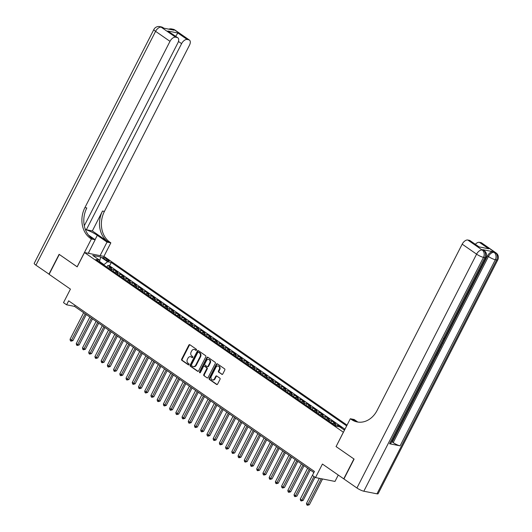 <?xml version="1.0" encoding="UTF-8"?>
<svg xmlns="http://www.w3.org/2000/svg" width="532" height="532" viewBox="0 0 532 532"><rect width="100%" height="100%" fill="white"/><g stroke="black" fill="none" stroke-linecap="round" stroke-linejoin="round"><path stroke-width="0.8" d="M196.494 350.089A0.625 0.505 -78.8 0 0 196.348 349.245L189.858 344.736A0.891 0.725 -78.8 0 0 188.847 345.095L181.658 359.147A0.891 0.725 -78.8 0 0 181.871 360.35L188.361 364.859A0.625 0.505 -78.8 0 0 188.92 363.762L188.075 363.183A2.86 2.314 -78.8 0 1 187.404 359.326L188.002 358.156A2.86 2.314 -78.8 0 1 190.516 356.706A2.86 2.314 -78.8 0 1 191.234 357.012L192.072 357.597A0.625 0.505 -78.8 0 0 192.631 356.507L191.793 355.921A2.86 2.314 -78.8 0 1 191.121 352.064L191.72 350.894A2.86 2.314 -78.8 0 1 194.227 349.444A2.86 2.314 -78.8 0 1 194.951 349.757L195.789 350.335A0.625 0.505 -78.8 0 0 196.494 350.089M221.764 374.342A0.891 0.725 -78.8 0 0 222.775 373.989L224.79 370.046A0.891 0.725 -78.8 0 0 224.584 368.842L217.375 363.835A0.891 0.725 -78.8 0 0 216.364 364.194L209.176 378.245A0.891 0.725 -78.8 0 0 209.382 379.449L216.59 384.456A0.891 0.725 -78.8 0 0 217.601 384.097L220.035 379.336A0.891 0.725 -78.8 0 0 219.829 378.132L216.743 375.991A0.891 0.725 -78.8 0 0 215.733 376.343L214.522 378.711A2.394 1.935 -78.8 0 1 212.428 379.921A2.394 1.935 -78.8 0 1 211.257 376.443L215.992 367.186A2.394 1.935 -78.8 0 1 218.087 365.976A2.394 1.935 -78.8 0 1 219.257 369.454L218.466 370.997A0.891 0.725 -78.8 0 0 218.679 372.201L222.236 374.435M336.098 446.554L343.353 432.223L84.508 252.547L77.18 266.865L59.291 254.449L49.117 274.332L70.43 289.122L63.508 302.648L66.62 304.803L68.655 300.826L314.432 471.432L312.397 475.409L315.509 477.57L334.987 481.433L338.259 475.043M336.025 446.541L353.913 458.956L343.738 478.84L322.425 464.05L315.509 477.57M205.798 356.859A0.891 0.725 -78.8 0 0 205.585 355.655L198.383 350.654A0.891 0.725 -78.8 0 0 197.372 351.007L190.177 365.065A0.891 0.725 -78.8 0 0 190.39 366.269L197.598 371.269A0.891 0.725 -78.8 0 0 198.609 370.91L205.798 356.859M207.879 357.245L215.081 362.245A0.891 0.725 -78.8 0 1 215.294 363.456L208.105 377.507A0.891 0.725 -78.8 0 1 207.094 377.86L204.009 375.718A0.891 0.725 -78.8 0 1 203.796 374.515L206.715 368.816A0.891 0.725 -78.8 0 0 206.502 367.612L204.454 366.196A0.891 0.725 -78.8 0 0 203.45 366.548L200.411 372.48A0.625 0.505 -78.8 0 1 199.553 371.888L206.868 357.604A0.891 0.725 -78.8 0 1 207.879 357.245M344.636 429.876L344.091 429.889M340.952 427.715L341.75 427.874L338.02 425.281L337.434 426.425M334.681 425.188A3.644 2.028 -55.2 0 1 336.098 424.902L333.604 423.173L335.526 423.552L331.795 420.958L330.957 422.601M328.457 420.865A3.644 2.028 -55.2 0 1 329.873 420.579L327.386 418.85L329.308 419.236L325.571 416.642L324.733 418.278M322.239 416.549A3.644 2.028 -55.2 0 1 323.649 416.263L321.162 414.534L323.084 414.913L319.353 412.32L318.508 413.963M316.015 412.227A3.644 2.028 -55.2 0 1 317.431 411.941L314.937 410.212L316.859 410.598L313.129 408.004L312.291 409.647M309.79 407.911A3.644 2.028 -55.2 0 1 311.207 407.625L308.72 405.896L310.641 406.275L306.904 403.682L306.066 405.324M303.572 403.589A3.644 2.028 -55.2 0 1 304.982 403.303L302.495 401.574L304.417 401.959L300.686 399.366L299.849 401.008M297.348 399.273A3.644 2.028 -55.2 0 1 298.765 398.987L296.271 397.258L298.193 397.637L294.462 395.05L293.624 396.686M291.124 394.95A3.644 2.028 -55.2 0 1 292.54 394.664L290.053 392.935L291.975 393.321L288.238 390.727L287.4 392.37M284.906 390.634A3.644 2.028 -55.2 0 1 286.316 390.348L283.829 388.619L285.75 388.998L282.02 386.412L281.182 388.047M278.682 386.312A3.644 2.028 -55.2 0 1 280.098 386.026L277.604 384.297L279.526 384.683L275.795 382.089L274.958 383.732M272.457 381.996A3.644 2.028 -55.2 0 1 273.874 381.71L271.387 379.981L273.308 380.36L269.571 377.773L268.733 379.409M266.239 377.673A3.644 2.028 -55.2 0 1 267.649 377.388L265.162 375.659L267.084 376.044L263.353 373.451L262.515 375.093M260.015 373.358A3.644 2.028 -55.2 0 1 261.431 373.072L258.938 371.343L260.86 371.722L257.129 369.135L256.291 370.771M253.791 369.042A3.644 2.028 -55.2 0 1 255.207 368.749L252.72 367.02L254.642 367.406L250.905 364.812L250.067 366.455M247.573 364.719A3.644 2.028 -55.2 0 1 248.983 364.433L246.496 362.704L248.417 363.083L244.687 360.497L243.849 362.132M241.348 360.403A3.644 2.028 -55.2 0 1 242.765 360.111L240.271 358.382L242.193 358.768L238.462 356.174L237.624 357.817M235.124 356.081A3.644 2.028 -55.2 0 1 236.541 355.795L234.053 354.066L235.975 354.445L232.238 351.858L231.4 353.494M228.906 351.765A3.644 2.028 -55.2 0 1 230.316 351.472L227.829 349.743L229.751 350.129L226.02 347.536L225.182 349.178M222.682 347.443A3.644 2.028 -55.2 0 1 224.098 347.157L221.605 345.428L223.526 345.807L219.796 343.22L218.958 344.856M216.464 343.127A3.644 2.028 -55.2 0 1 217.874 342.834L215.387 341.112L217.309 341.491L213.571 338.897L212.733 340.54M210.24 338.804A3.644 2.028 -55.2 0 1 211.65 338.518L209.162 336.789L211.084 337.168L207.354 334.581L206.516 336.217M204.015 334.488A3.644 2.028 -55.2 0 1 205.432 334.196L202.938 332.473L204.86 332.852L201.129 330.259L200.291 331.902M197.798 330.166A3.644 2.028 -55.2 0 1 199.207 329.88L196.72 328.151L198.642 328.53L194.905 325.943L194.067 327.579M191.573 325.85A3.644 2.028 -55.2 0 1 192.983 325.557L190.496 323.835L192.418 324.214L188.687 321.621L187.849 323.263M185.349 321.528A3.644 2.028 -55.2 0 1 186.765 321.242L184.272 319.513L186.193 319.892L182.463 317.305L181.625 318.941M179.131 317.212A3.644 2.028 -55.2 0 1 180.541 316.919L178.054 315.197L179.976 315.576L176.238 312.982L175.4 314.625M172.907 312.889A3.644 2.028 -55.2 0 1 174.316 312.603L171.829 310.874L173.751 311.253L170.021 308.666L169.183 310.302M166.682 308.573A3.644 2.028 -55.2 0 1 168.099 308.281L165.612 306.558L167.533 306.937L163.796 304.344L162.958 305.986M160.465 304.251A3.644 2.028 -55.2 0 1 161.874 303.965L159.387 302.236L161.309 302.615L157.572 300.028L156.734 301.664M154.24 299.935A3.644 2.028 -55.2 0 1 155.65 299.642L153.163 297.92L155.085 298.299L151.354 295.706L150.516 297.348M148.016 295.612A3.644 2.028 -55.2 0 1 149.432 295.327L146.945 293.598L148.867 293.977L145.13 291.39L144.292 293.026M141.798 291.297A3.644 2.028 -55.2 0 1 143.208 291.004L140.721 289.282L142.643 289.661L138.905 287.067L138.067 288.71M135.574 286.974A3.644 2.028 -55.2 0 1 136.983 286.688L134.496 284.959L136.418 285.338L132.687 282.751L131.85 284.387M129.349 282.658A3.644 2.028 -55.2 0 1 130.766 282.366L128.279 280.643L130.2 281.022L126.463 278.429L125.625 280.071M123.131 278.336A3.644 2.028 -55.2 0 1 124.541 278.05L122.054 276.321L123.976 276.7L120.239 274.113L119.401 275.749M116.907 274.02A3.644 2.028 -55.2 0 1 118.317 273.727L115.83 272.005L117.752 272.384L114.021 269.791L112.099 269.411A3.644 2.028 124.8 0 0 110.683 269.697M113.183 271.433L114.021 269.791M103.654 258.472L105.017 259.423A2.826 0.552 27.1 0 0 107.597 260.78A2.826 0.552 27.1 0 0 109.166 261.032A2.826 0.552 27.1 0 0 108.282 260.068L106.919 259.117A2.826 0.552 27.1 0 0 104.339 257.761A2.826 0.552 27.1 0 0 102.769 257.508A2.826 0.552 27.1 0 0 103.654 258.472M347.063 425.135L103.993 256.411L84.508 252.547M346.678 425.886L111.268 262.482L107.584 261.751L103.687 264.843M344.49 430.169L339.755 426.883L336.071 426.152L95.893 259.436L99.584 260.161L92.734 255.413L100.741 257.003L107.584 261.751M344.969 429.231L109.559 265.82L107.797 265.475L111.534 268.062L109.612 267.682A3.644 2.028 124.8 0 0 108.195 267.968M118.317 273.727L120.239 274.113M124.541 278.05L126.463 278.429M130.766 282.366L132.687 282.751M136.983 286.688L138.905 287.067M143.208 291.004L145.13 291.39M149.432 295.327L151.354 295.706M155.65 299.642L157.572 300.028M161.874 303.965L163.796 304.344M168.099 308.281L170.021 308.666M174.316 312.603L176.238 312.982M180.541 316.919L182.463 317.305M186.765 321.242L188.687 321.621M192.983 325.557L194.905 325.943M199.207 329.88L201.129 330.259M205.432 334.196L207.354 334.581M211.65 338.518L213.571 338.897M217.874 342.834L219.796 343.22M224.098 347.157L226.02 347.536M230.316 351.472L232.238 351.858M236.541 355.795L238.462 356.174M242.765 360.111L244.687 360.497M248.983 364.433L250.905 364.812M255.207 368.749L257.129 369.135M261.431 373.072L263.353 373.451M267.649 377.388L269.571 377.773M273.874 381.71L275.795 382.089M280.098 386.026L282.02 386.412M286.316 390.348L288.238 390.727M292.54 394.664L294.462 395.05M298.765 398.987L300.686 399.366M304.982 403.303L306.904 403.682M311.207 407.625L313.129 408.004M317.431 411.941L319.353 412.32M323.649 416.263L325.571 416.642M329.873 420.579L331.795 420.958M336.098 424.902L338.02 425.281M343.446 429.444L344.237 429.597M103.853 264.517L99.783 261.691M66.62 304.803L74.52 306.372L313.873 472.522L300.261 499.109L301.817 500.186L313.947 476.486M75.079 305.282L74.52 306.372M106.959 267.111L107.797 265.475M109.559 265.82L111.268 262.482M99.85 262.176L99.584 260.161M115.83 272.005A3.644 2.028 124.8 0 0 114.42 272.291M122.054 276.321A3.644 2.028 124.8 0 0 120.638 276.607M128.279 280.643A3.644 2.028 124.8 0 0 126.862 280.929M134.496 284.959A3.644 2.028 124.8 0 0 133.086 285.245M140.721 289.282A3.644 2.028 124.8 0 0 139.304 289.568M146.945 293.598A3.644 2.028 124.8 0 0 145.529 293.883M153.163 297.92A3.644 2.028 124.8 0 0 151.753 298.206M159.387 302.236A3.644 2.028 124.8 0 0 157.971 302.522M165.612 306.558A3.644 2.028 124.8 0 0 164.195 306.844M171.829 310.874A3.644 2.028 124.8 0 0 170.42 311.16M178.054 315.197A3.644 2.028 124.8 0 0 176.637 315.483M184.272 319.513A3.644 2.028 124.8 0 0 182.862 319.798M190.496 323.835A3.644 2.028 124.8 0 0 189.086 324.121M196.72 328.151A3.644 2.028 124.8 0 0 195.304 328.437M202.938 332.473A3.644 2.028 124.8 0 0 201.528 332.759M209.162 336.789A3.644 2.028 124.8 0 0 207.753 337.075M215.387 341.112A3.644 2.028 124.8 0 0 213.97 341.398M221.605 345.428A3.644 2.028 124.8 0 0 220.195 345.714M227.829 349.743A3.644 2.028 124.8 0 0 226.419 350.036M234.053 354.066A3.644 2.028 124.8 0 0 232.637 354.352M240.271 358.382A3.644 2.028 124.8 0 0 238.861 358.674M246.496 362.704A3.644 2.028 124.8 0 0 245.086 362.99M252.72 367.02A3.644 2.028 124.8 0 0 251.303 367.313M258.938 371.343A3.644 2.028 124.8 0 0 257.528 371.629M265.162 375.659A3.644 2.028 124.8 0 0 263.752 375.951M271.387 379.981A3.644 2.028 124.8 0 0 269.97 380.267M277.604 384.297A3.644 2.028 124.8 0 0 276.194 384.589M283.829 388.619A3.644 2.028 124.8 0 0 282.419 388.905M290.053 392.935A3.644 2.028 124.8 0 0 288.637 393.228M296.271 397.258A3.644 2.028 124.8 0 0 294.861 397.544M302.495 401.574A3.644 2.028 124.8 0 0 301.085 401.866M308.72 405.896A3.644 2.028 124.8 0 0 307.303 406.182M314.937 410.212A3.644 2.028 124.8 0 0 313.528 410.505M321.162 414.534A3.644 2.028 124.8 0 0 319.745 414.82M327.386 418.85A3.644 2.028 124.8 0 0 325.97 419.143M333.604 423.173A3.644 2.028 124.8 0 0 332.194 423.459M99.67 260.853L100.741 257.003M196.215 350.369L195.477 349.857A2.86 2.314 -78.8 0 0 194.752 349.551L194.227 349.444M190.516 356.706L191.041 356.812A2.86 2.314 -78.8 0 1 191.759 357.118L192.498 357.63M189.884 344.756A0.891 0.725 -78.8 0 0 189.379 345.202L182.183 359.253A0.891 0.725 -78.8 0 0 182.396 360.457L188.78 364.892M198.409 350.674A0.891 0.725 -78.8 0 0 197.897 351.113L190.702 365.165A0.891 0.725 -78.8 0 0 190.915 366.368L198.097 371.356M198.489 352.211A0.625 0.505 -78.8 0 0 197.784 352.463L191.473 364.799A0.625 0.505 -78.8 0 0 191.62 365.644L192.504 366.255A2.86 2.314 -78.8 0 0 193.229 366.561A2.86 2.314 -78.8 0 0 195.736 365.112L200.052 356.679A2.86 2.314 -78.8 0 0 199.38 352.829L198.489 352.211L199.021 352.317A0.625 0.505 -78.8 0 0 198.689 352.251M193.229 366.561L193.754 366.668A2.86 2.314 -78.8 0 0 196.268 365.218L195.736 365.112M199.021 352.317L199.906 352.929A2.86 2.314 -78.8 0 1 200.577 356.786L196.268 365.218M207.094 377.86L204.009 375.718M204.514 366.202A0.891 0.725 -78.8 0 1 204.986 366.295L207.028 367.718A0.891 0.725 -78.8 0 1 207.241 368.922L204.328 374.621A0.891 0.725 -78.8 0 0 204.534 375.825M207.906 357.265A0.891 0.725 -78.8 0 0 207.394 357.704L200.085 371.994A0.625 0.505 -78.8 0 0 200.145 372.759M209.741 362.904A2.394 1.935 -78.8 0 0 208.571 359.426A2.394 1.935 -78.8 0 0 206.476 360.636L204.807 363.895A0.891 0.725 -78.8 0 0 205.02 365.098L207.061 366.521A0.891 0.725 -78.8 0 0 208.072 366.162L209.741 362.904L210.266 363.01A2.394 1.935 -78.8 0 0 209.096 359.526L208.571 359.426M207.586 366.621A0.891 0.725 -78.8 0 0 208.597 366.269L208.072 366.162M210.266 363.01L208.597 366.269M218.087 365.976L218.619 366.083A2.394 1.935 -78.8 0 1 219.782 369.56L218.998 371.103A0.891 0.725 -78.8 0 0 219.204 372.307L222.263 374.428M212.428 379.921L212.953 380.028A2.394 1.935 -78.8 0 0 215.048 378.811L214.522 378.711M216.77 376.011A0.891 0.725 -78.8 0 0 216.258 376.45L215.048 378.811M217.402 363.855A0.891 0.725 -78.8 0 0 216.89 364.3L209.701 378.352A0.891 0.725 -78.8 0 0 209.907 379.555L217.089 384.543M83.65 312.71L70.044 339.303L72.917 340.64L86.277 314.532M72.917 340.64L70.995 341.172L85.206 313.787M70.995 341.172L70.377 340.739L70.044 339.303M88.505 252.793L89.609 253.558M49.163 274.246L35.93 265.175L155.59 31.335A5.466 1.071 27.1 0 1 153.881 29.473A5.466 5.466 0 0 1 159.813 26.6A5.466 4.416 101.2 0 1 161.189 27.192L175.593 37.187A5.466 3.039 124.8 0 0 169.994 41.336L155.59 31.335A5.466 3.039 -55.2 0 1 161.189 27.192L163.437 28.096L173.971 30.184L173.04 29.539L174.356 29.799A5.466 3.039 -55.2 0 1 175.028 30.085L189.432 40.08A5.466 3.039 124.8 0 0 188.76 39.8L174.356 29.799A5.466 4.416 -78.8 0 0 172.973 29.213A5.466 5.466 0 0 1 175.028 30.085M48.931 274.199L59.105 254.316L77.2 266.838M100.096 255.639L107.032 242.087L97.296 235.33A10.248 2.008 27.1 0 0 85.373 229.538M107.032 242.087L110.849 242.845L109.791 242.113A22.776 18.401 101.2 0 1 104.412 211.43L189.478 45.2A5.466 3.039 124.8 0 0 189.432 40.08M92.342 230.941L107.896 241.734A22.776 18.401 101.2 0 1 102.516 211.051L92.342 230.941L86.364 229.751L85.147 228.906M77.12 266.818L91.364 238.981L90.307 238.25A22.776 18.401 101.2 0 1 84.927 207.566L169.994 41.336M91.364 238.981L95.181 239.739L88.465 235.078M84.295 225.748L177.868 42.893A5.466 3.039 124.8 0 0 177.821 37.779L167.813 31.016L177.874 33.011L187.204 39.494L188.76 39.8M187.204 39.494A5.466 3.039 124.8 0 0 181.605 43.637L178.446 41.449M86.364 229.751L181.605 43.637M35.93 265.175A5.466 1.071 -152.9 0 1 34.221 263.313L153.881 29.473M88.252 253.292L95.181 239.739M103.913 256.397L110.849 242.845M177.821 37.779A5.466 3.039 124.8 0 0 177.149 37.499L167.813 31.016M175.593 37.187L177.149 37.499M175.66 36.276A5.466 3.039 -55.2 0 1 175.779 36.149L175.361 36.07M90.307 238.25L92.202 238.622A22.776 18.401 101.2 0 1 86.822 207.946L84.927 207.566M177.874 33.011L175.779 36.149M440.662 346.006L441.188 346.558L440.822 347.276L440.237 346.831M442.491 342.428L443.149 342.728L442.784 343.439L441.839 343.705M437.623 351.938L438.242 352.31L436.459 355.795L435.721 355.655M389.557 443.755L484.798 257.641A5.466 1.071 27.1 0 0 485.929 257.535L390.694 443.655A5.466 1.071 -152.9 0 1 389.557 443.755L400.091 445.843A5.466 1.071 -152.9 0 1 393.195 442.624L392.264 441.979L436.373 355.782M438.175 352.264L438.627 351.373M439.977 348.739L440.749 347.223M441.121 346.492L442.671 343.473M443.076 342.674L443.808 341.251M444.792 339.33L487.505 255.859A5.466 3.039 -55.2 0 1 493.104 251.716L482.577 249.628A5.466 3.039 -55.2 0 1 483.249 249.907L484.18 250.559A5.466 3.039 124.8 0 0 483.508 250.273L482.577 249.628M392.264 441.979L391.612 441.846M354.099 459.089L336.084 446.581L350.329 418.744L351.393 419.482A22.776 18.401 -78.8 0 0 357.132 421.936A22.776 18.401 -78.8 0 0 377.122 410.391L462.188 244.161A5.466 3.039 -55.2 0 1 467.788 240.012L482.192 250.013L483.508 250.273A5.466 4.416 -78.8 0 1 484.798 257.641L483.482 257.375L363.822 491.216A5.466 1.071 -152.9 0 1 356.925 487.997L343.925 478.973L354.099 459.089M350.329 418.744L354.152 419.502L357.743 421.996M478.674 246.801L488.728 248.796L478.674 246.801L469.337 240.324L467.788 240.012M469.337 240.324A5.466 3.039 -55.2 0 1 470.015 240.604L478.733 246.655M376.982 493.829L496.649 259.988A5.466 1.071 27.1 0 0 497.779 259.889L378.119 493.723A5.466 1.071 -152.9 0 1 376.982 493.829L363.822 491.216M475.322 244.288A5.466 3.039 -55.2 0 1 479.399 242.319L488.728 248.796M493.104 251.716L495.352 252.62L480.948 242.625L479.399 242.319M480.948 242.625A5.466 3.039 -55.2 0 1 481.626 242.905L496.03 252.906A5.466 3.039 124.8 0 0 495.352 252.62A5.466 4.416 -78.8 0 1 496.649 259.988L495.332 259.729L400.091 445.843M351.393 419.482L353.288 419.854A22.776 18.401 -78.8 0 0 358.089 422.095M436.067 354.977L436.44 355.05L437.876 352.237L437.577 352.031M437.876 352.237L438.242 352.31M439.851 347.582L439.585 349.684L438.714 351.393L437.976 351.246M438.321 350.575L438.694 350.648L439.485 348.294M442.185 343.02L443.149 342.728M440.822 347.276L440.31 346.684M443.05 341.338L444.06 340.247L443.728 340.014M444.06 340.247L443.954 338.751M444.4 338.099L444.453 340.254L442.684 342.049M89.875 317.025L76.269 343.619L77.818 344.703L79.135 344.962L92.502 318.854M79.135 344.962L77.22 345.487L91.431 318.109M77.22 345.487L76.601 345.055L76.269 343.619M96.093 321.348L82.487 347.941L85.359 349.278L98.719 323.17M85.359 349.278L83.444 349.81L97.649 322.425M83.444 349.81L82.819 349.378L82.487 347.941M102.317 325.664L88.711 352.257L90.267 353.341L91.584 353.6L104.944 327.493M91.584 353.6L89.662 354.126L103.873 326.748M89.662 354.126L89.044 353.694L88.711 352.257M108.541 329.986L94.935 356.58L96.485 357.657L97.802 357.916L111.168 331.808M97.802 357.916L95.886 358.448L110.097 331.064M95.886 358.448L95.268 358.016L94.935 356.58M114.759 334.302L101.153 360.896L102.709 361.979L104.026 362.239L117.386 336.131M104.026 362.239L102.111 362.764L116.315 335.386M102.111 362.764L101.486 362.332L101.153 360.896M120.983 338.625L107.378 365.218L110.25 366.555L123.61 340.447M110.25 366.555L108.329 367.087L122.54 339.702M108.329 367.087L107.71 366.654L107.378 365.218M127.208 342.941L113.602 369.534L115.151 370.618L116.468 370.877L129.835 344.763M116.468 370.877L114.553 371.403L128.764 344.024M114.553 371.403L113.928 370.97L113.602 369.534M133.426 347.263L119.82 373.856L122.693 375.193L136.052 349.085M122.693 375.193L120.777 375.725L134.982 348.34M120.777 375.725L120.152 375.293L119.82 373.856M139.65 351.579L126.044 378.172L127.6 379.256L128.917 379.516L142.277 353.401M128.917 379.516L126.995 380.041L141.206 352.663M126.995 380.041L126.377 379.609L126.044 378.172M145.874 355.901L132.262 382.495L135.135 383.831L148.501 357.723M135.135 383.831L133.219 384.363L147.43 356.979M133.219 384.363L132.594 383.931L132.262 382.495M152.092 360.217L138.486 386.811L141.359 388.154L154.719 362.039M141.359 388.154L139.444 388.679L153.648 361.301M139.444 388.679L138.819 388.247L138.486 386.811M158.317 364.54L144.711 391.133L147.583 392.47L160.943 366.362M147.583 392.47L145.662 393.002L159.873 365.617M145.662 393.002L145.043 392.569L144.711 391.133M164.541 368.856L150.928 395.449L153.801 396.792L167.168 370.678M153.801 396.792L151.886 397.318L166.097 369.94M151.886 397.318L151.261 396.885L150.928 395.449M170.759 373.178L157.153 399.771L160.026 401.108L173.385 375M160.026 401.108L158.11 401.64L172.315 374.255M158.11 401.64L157.485 401.208L157.153 399.771M176.983 377.494L163.377 404.087L166.25 405.431L179.61 379.316M166.25 405.431L164.328 405.956L178.539 378.578M164.328 405.956L163.71 405.524L163.377 404.087M183.208 381.816L169.595 408.41L172.468 409.746L185.834 383.639M172.468 409.746L170.553 410.278L184.764 382.894M170.553 410.278L169.927 409.846L169.595 408.41M189.425 386.132L175.819 412.726L178.692 414.069L192.052 387.954M178.692 414.069L176.777 414.594L190.981 387.216M176.777 414.594L176.152 414.162L175.819 412.726M195.65 390.455L182.044 417.048L184.917 418.385L198.276 392.277M184.917 418.385L182.995 418.91L197.206 391.532M182.995 418.91L182.376 418.484L182.044 417.048M201.874 394.771L188.262 421.364L191.134 422.707L204.494 396.593M191.134 422.707L189.219 423.233L203.43 395.855M189.219 423.233L188.594 422.8L188.262 421.364M208.092 399.093L194.486 425.686L197.359 427.023L210.719 400.915M197.359 427.023L195.444 427.548L209.648 400.17M195.444 427.548L194.818 427.123L194.486 425.686M214.316 403.409L200.71 430.002L203.583 431.346L216.943 405.231M203.583 431.346L201.661 431.871L215.872 404.493M201.661 431.871L201.043 431.439L200.71 430.002M220.541 407.731L206.928 434.325L209.801 435.661L223.161 409.554M209.801 435.661L207.886 436.187L222.097 408.809M207.886 436.187L207.261 435.755L206.928 434.325M226.758 412.047L213.152 438.641L216.025 439.984L229.385 413.869M216.025 439.984L214.11 440.509L228.314 413.131M214.11 440.509L213.485 440.077L213.152 438.641M232.983 416.37L219.377 442.963L222.25 444.3L235.61 418.192M222.25 444.3L220.328 444.825L234.539 417.447M220.328 444.825L219.709 444.393L219.377 442.963M239.207 420.686L225.595 447.279L228.467 448.622L241.827 422.508M228.467 448.622L226.552 449.148L240.763 421.77M226.552 449.148L225.927 448.715L225.595 447.279M245.425 425.008L231.819 451.595L233.375 452.679L234.692 452.938L248.052 426.83M234.692 452.938L232.777 453.464L246.981 426.085M232.777 453.464L232.152 453.031L231.819 451.595M251.649 429.324L238.043 455.917L240.916 457.261L254.276 431.146M240.916 457.261L238.994 457.786L253.205 430.408M238.994 457.786L238.376 457.354L238.043 455.917M257.874 433.647L244.261 460.233L245.817 461.317L247.134 461.577L260.494 435.469M247.134 461.577L245.219 462.102L259.43 434.724M245.219 462.102L244.594 461.67L244.261 460.233M264.091 437.962L250.486 464.556L253.358 465.899L266.718 439.784M253.358 465.899L251.443 466.424L265.648 439.046M251.443 466.424L250.818 465.992L250.486 464.556M270.316 442.285L256.71 468.872L258.266 469.956L259.583 470.215L272.943 444.107M259.583 470.215L257.661 470.74L271.872 443.362M257.661 470.74L257.042 470.308L256.71 468.872M276.54 446.601L262.928 473.194L265.8 474.537L279.16 448.423M265.8 474.537L263.885 475.063L278.096 447.685M263.885 475.063L263.26 474.63L262.928 473.194M282.758 450.923L269.152 477.51L270.708 478.594L272.025 478.853L285.385 452.745M272.025 478.853L270.11 479.379L284.314 452.001M270.11 479.379L269.485 478.946L269.152 477.51M288.982 455.239L275.377 481.832L278.249 483.176L291.609 457.061M278.249 483.176L276.327 483.701L290.538 456.323M276.327 483.701L275.709 483.269L275.377 481.832M295.207 459.562L281.594 486.148L283.15 487.232L284.467 487.492L297.827 461.384M284.467 487.492L282.552 488.017L296.763 460.639M282.552 488.017L281.927 487.585L281.594 486.148M301.425 463.877L287.819 490.471L290.691 491.814L304.051 465.7M290.691 491.814L288.776 492.339L302.981 464.961M288.776 492.339L288.151 491.907L287.819 490.471M307.649 468.2L294.043 494.787L295.599 495.871L296.916 496.13L310.276 470.022M296.916 496.13L294.994 496.655L309.205 469.277M294.994 496.655L294.376 496.223L294.043 494.787M303.134 500.452L301.218 500.978L301.817 500.186L303.134 500.452L315.017 477.231M301.218 500.978L300.593 500.546L300.261 499.109M319.333 478.328L306.485 503.425L308.041 504.509L309.358 504.768L322.558 478.966M309.358 504.768L307.443 505.294L321.242 478.707M307.443 505.294L306.818 504.861L306.485 503.425M112.099 269.411L109.612 267.682M106.353 260.215L106.919 259.117M107.87 260.88L108.282 260.068M195.477 349.857L194.951 349.757M192.404 357.664L192.072 357.597M191.759 357.118L191.234 357.012M182.396 360.457L181.871 360.35M182.183 359.253L181.658 359.147M189.379 345.202L188.847 345.095M196.122 350.402L195.789 350.335M198.07 371.363L197.598 371.269M190.915 366.368L190.39 366.269M190.702 365.165L190.177 365.065M197.897 351.113L197.372 351.007M200.577 356.786L200.052 356.679M199.906 352.929L199.38 352.829M204.328 374.621L203.796 374.515M207.241 368.922L206.715 368.816M207.028 367.718L206.502 367.612M204.986 366.295L204.454 366.196M200.085 371.994L199.553 371.888M207.394 357.704L206.868 357.604M219.204 372.307L218.679 372.201M218.998 371.103L218.466 370.997M219.782 369.56L219.257 369.454M216.258 376.45L215.733 376.343M217.063 384.55L216.59 384.456M209.907 379.555L209.382 379.449M209.701 378.352L209.176 378.245M216.89 364.3L216.364 364.194M107.896 241.734L109.791 242.113M102.516 211.051L104.412 211.43M171.523 29.706A5.466 3.039 -55.2 0 1 173.04 29.539A5.466 4.416 101.2 0 0 171.656 28.947A5.466 5.466 0 0 0 168.777 29.154M163.184 27.731A5.466 5.466 0 0 0 161.13 26.859A5.466 4.416 -78.8 0 1 162.506 27.451A5.466 3.039 -55.2 0 1 163.184 27.731L163.816 28.176M95.075 239.666L97.296 235.33M356.925 487.997L476.592 254.156L462.188 244.161M393.195 442.624L488.436 256.51L487.505 255.859M476.592 254.156A5.466 1.071 27.1 0 0 483.482 257.375A5.466 4.416 101.2 0 0 482.192 250.013A5.466 3.039 124.8 0 0 476.592 254.156M488.436 256.51A5.466 1.071 27.1 0 0 495.332 259.729A5.466 4.416 101.2 0 0 494.042 252.361A5.466 3.039 124.8 0 0 488.436 256.51M198.862 352.251L198.336 352.144M204.76 366.202L204.235 366.096M207.812 366.721L207.287 366.614M171.656 28.947L172.973 29.213M159.813 26.6L161.13 26.859M485.929 257.535A5.466 5.466 0 0 0 484.18 250.559M497.779 259.889A5.466 5.466 0 0 0 496.03 252.906"/></g></svg>
